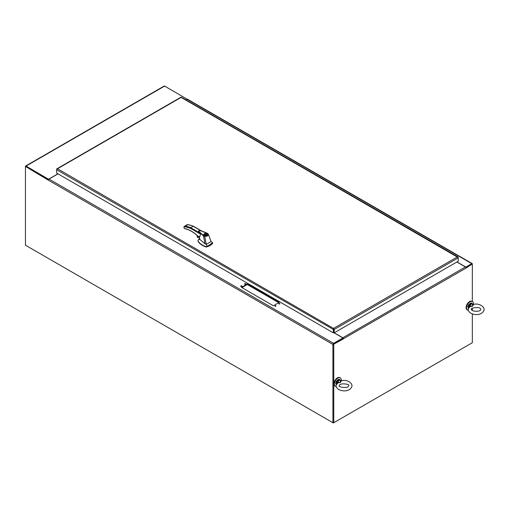 <?xml version="1.0" encoding="UTF-8"?>
<svg xmlns="http://www.w3.org/2000/svg" width="509" height="509" viewBox="0 0 509 509"><rect width="100%" height="100%" fill="white"/><g stroke="black" fill="none" stroke-linecap="round" stroke-linejoin="round"><path stroke-width="0.76" d="M25.876 245.453L333.344 422.966L471.9 342.977M472.327 313.964L472.327 342.729L333.77 422.718L333.344 422.476L333.344 422.966M25.635 166.023A0.897 0.515 60 0 1 26.08 166.068L164.636 86.078A0.897 0.515 -120 0 0 164.191 86.034L25.635 166.023A0.897 0.515 60 0 0 25.45 166.437L48.361 180.199L332.918 344.447L332.918 422.718L25.45 245.204L25.45 166.691L25.876 166.443L48.565 179.543L25.94 166.551M26.08 166.068L48.705 179.34M164.636 86.078L187.255 99.268M57.918 173.811L48.705 179.13M187.414 99.23L185.944 99.898M186.046 99.955L187.153 99.312A0.897 0.515 120 0 1 187.598 99.268L472.142 263.547A0.897 0.515 120 0 1 472.327 263.955L466.079 268.058A0.897 0.515 -120 0 0 465.442 266.964L342.811 337.766A0.897 0.515 60 0 1 343.448 338.86L333.77 344.205L333.344 343.963L342.913 338.434L343.34 338.682M333.77 422.718L333.77 344.205M471.837 264.069L465.888 267.435L471.9 263.967L472.327 264.216L472.327 301.525M472.327 308.32L472.327 310.426M342.811 337.766L334.228 332.81M456.859 262.008L465.442 266.964M332.918 344.447A0.897 0.515 -60 0 1 333.554 343.346L342.913 337.944L342.913 338.434L333.554 343.842M333.344 422.476L332.918 422.718M333.554 343.346L49.01 179.073A0.897 0.515 120 0 0 48.38 180.167M333.7 332.625L342.913 337.944M49.01 179.073L58.02 173.868M247.279 284.041L241.508 287.369L273.365 305.763L279.136 302.429L247.279 284.041L247.279 284.531L241.934 287.617M278.76 303.879A0.681 0.394 0 0 0 279.918 303.599A0.681 0.394 0 0 0 278.76 303.879M274.911 306.1A0.681 0.394 0 0 0 276.069 305.826A0.681 0.394 0 0 0 274.911 306.1M244.765 284.257A0.681 0.394 0 0 0 245.93 283.977A0.681 0.394 0 0 0 244.568 283.977A0.681 0.394 0 0 0 244.765 284.257M240.916 286.478A0.681 0.394 0 0 0 242.08 286.198A0.681 0.394 0 0 0 240.719 286.198A0.681 0.394 0 0 0 240.916 286.478M278.709 302.677L247.279 284.531M279.765 303.848A0.681 0.394 0 0 0 278.709 303.848M275.923 306.068A0.681 0.394 0 0 0 274.86 306.068M245.777 284.226A0.681 0.394 0 0 0 244.721 284.226M241.928 286.446A0.681 0.394 0 0 0 240.872 286.446M472.142 263.547A0.897 0.515 120 0 0 471.697 263.592L465.754 267.231M465.754 267.021L456.961 261.95M333.605 328.744L333.77 332.581L333.344 332.829L333.344 329.482A0.897 0.515 -60 0 1 333.605 328.744L333.77 328.273L333.942 328.744A0.897 0.515 60 0 1 334.203 329.482L458.215 257.885A0.897 0.515 -120 0 0 457.954 257.147L457.381 256.911L457.954 256.95A0.897 0.515 -60 0 1 458.03 256.981A0.897 0.515 -60 0 1 458.215 257.395L458.215 261.225L334.203 332.829L334.203 329.482M333.344 329.482L56.664 169.745L56.664 169.249A0.897 0.515 60 0 1 56.855 168.842A0.897 0.515 60 0 1 56.925 168.81L57.504 168.765L56.925 169.007A0.897 0.515 120 0 0 56.664 169.745L56.664 173.085L333.344 332.829M57.097 169.173L57.504 168.765L333.77 328.566M458.03 256.981L181.35 97.244A0.897 0.515 120 0 0 181.274 97.213L180.937 97.213A0.897 0.515 -120 0 0 180.867 97.244L56.855 168.842M457.788 257.312L181.109 97.404L57.504 168.765M334.203 332.829L333.777 332.581L333.77 328.273L457.375 256.905M333.77 328.693L333.77 328.273L333.942 328.744M473.415 304.446A4.899 2.825 120 0 0 472.441 301.589A4.899 2.825 120 0 0 468.668 302.9A4.899 2.825 120 0 0 466.53 307.824A4.899 2.825 120 0 0 467.542 310.07A4.899 2.825 120 0 0 468.388 310.299M472.441 301.589L471.996 301.328A4.899 2.825 120 0 0 468.223 302.645A4.899 2.825 120 0 0 466.085 307.57A4.899 2.825 120 0 0 467.097 309.809L467.542 310.07M473.459 304.617L472.46 306.272L472.568 304.102L473.459 304.617L473.924 304.357C479.045 302.83 486.152 307.302 483.55 311.139C479.942 317.533 466.155 314.238 468.528 308.015L468.808 307.519M469.922 306.202L469.826 305.686L472.46 306.272L470.106 306.552L469.922 306.202L468.77 307.824L469.253 305.349L468.624 307.799M468.439 308.441L470.106 306.552M472.549 303.898L473.141 304.427M472.467 303.835L472.568 304.102A2.78 1.603 120 0 0 469.826 305.686L469.502 305.546M472.956 304.452L471.671 303.307A3.022 1.743 120 0 0 469.343 304.115A3.022 1.743 120 0 0 468.026 307.162A3.022 1.743 120 0 0 468.414 308.359M468.604 307.493L468.77 307.824M341.323 380.904L340.324 382.558L340.432 380.388L341.323 380.904L341.787 380.649C346.909 379.116 354.016 383.589 351.414 387.425C347.806 393.82 334.019 390.524 336.392 384.308L336.672 383.805M337.785 382.488L337.69 381.973L340.324 382.558L337.97 382.838L337.785 382.488L336.634 384.11L337.117 381.635L336.487 384.085M336.303 384.728L337.97 382.838M340.413 380.185L341.005 380.713M340.33 380.121L340.432 380.388A2.78 1.603 120 0 0 337.69 381.973L337.372 381.833M340.82 380.738L339.535 379.593A3.022 1.743 120 0 0 337.206 380.408A3.022 1.743 120 0 0 335.889 383.449A3.022 1.743 120 0 0 336.277 384.645M336.468 383.786L336.634 384.11M341.278 380.732A4.899 2.825 120 0 0 340.305 377.875A4.899 2.825 120 0 0 336.532 379.186A4.899 2.825 120 0 0 334.394 384.11A4.899 2.825 120 0 0 335.406 386.356A4.899 2.825 120 0 0 336.252 386.586M340.305 377.875L339.859 377.621A4.899 2.825 120 0 0 336.086 378.931A4.899 2.825 120 0 0 333.949 383.856A4.899 2.825 120 0 0 334.96 386.096L335.406 386.356M333.77 328.999L333.77 329.991M199.566 239.554L199.439 239.045L205 243.862L203.473 235.947L198.701 231.678L198.943 231.01M198.612 231.512L200.495 234.083L199.681 237.207L198.313 236.513A0.98 0.566 -120 0 0 198.936 237.315A0.98 0.566 -120 0 0 199.273 237.404M203.473 235.947L203.689 235.61L199.611 232.117C197.333 230.475 201.392 230.672 201.927 231.271L207.602 233.536L208.41 234.401L211.101 241.578L212.431 242.628L211.076 241.514M207.405 233.446L208.41 234.401C208.34 235.839 207.068 236.469 204.58 236.291L203.473 235.934M205 243.862L206.266 244.371L204.675 235.96C206.896 236.119 208.047 235.552 208.136 234.261M198.459 239.491L198.879 239.154L197.982 240.528L198.198 241.241C199.693 243.55 202.264 245.344 205.903 246.63L207.284 246.407L206.266 244.371L211.101 241.578M208.671 235.088L208.41 234.401M198.236 237.022L199.299 237.633L198.236 237.022L198.236 236.456M198.459 236.596A0.91 0.522 -120 0 0 198.987 237.226A0.91 0.522 -120 0 0 199.267 237.309M193.426 226.403L193.096 226.212L193.426 226.403L193.096 226.212L190.315 228.204L184.124 226.499L184.124 228.108L184.958 228.586C189.399 229.623 193.834 232.225 198.249 236.38M204.274 233.796A1.692 0.98 180 0 1 206.126 233.58A1.692 0.98 180 0 1 207.169 234.484A1.692 0.98 180 0 1 205.477 235.463A1.692 0.98 180 0 1 203.785 234.484A1.692 0.98 180 0 1 204.274 233.796M203.689 235.61L204.675 235.96M207.284 246.407L212.584 242.774A18.006 10.396 0 0 0 212.431 242.628M197.995 240.687A3.627 2.093 0 0 0 197.982 240.846A3.627 2.093 0 0 0 198.198 241.559A18.006 10.396 0 0 0 205.903 246.948A0.604 0.35 0 0 0 206.469 246.967A12.502 7.221 0 0 0 212.616 243.41A0.604 0.35 0 0 0 212.616 243.124L212.584 242.774M187.236 224.692L187.757 224.609A35.802 20.672 60 0 1 193.096 226.212L201.526 231.08M198.3 237.105L197.708 237.448L197.708 235.96M197.505 235.775L197.708 237.448M197.505 237.436A0.604 0.35 60 0 1 197.282 237.149L197.282 235.572M184.124 226.499L184.124 227.256L184.124 226.486L185.263 226.053A35.802 20.672 -120 0 1 190.601 227.657L199.738 232.931M187.395 224.552L184.124 226.486M204.026 234.986A1.451 0.84 0 0 1 204.026 234.98L204.026 234.484A1.451 0.84 180 0 1 204.363 233.943L206.412 235.126A1.451 0.84 180 0 1 204.866 235.247A1.451 0.84 180 0 1 204.026 234.484A1.692 0.98 0 0 0 203.835 234.732M207.112 234.732A1.692 0.98 0 0 0 206.928 234.477A1.451 0.84 180 0 1 206.584 235.024L206.584 235.228M206.928 234.986A1.451 0.84 0 0 0 206.928 234.98L206.928 234.484A1.451 0.84 180 0 0 206.088 233.726A1.451 0.84 180 0 0 204.535 233.847L206.584 235.024M343.34 338.803L466.079 268.058M187.153 99.312L471.697 263.592M469.253 305.349A3.022 1.743 -60 0 1 472.231 303.631M468.026 307.061A2.78 1.603 -60 0 1 468.026 306.965A2.78 1.603 -60 0 1 470.074 303.51M337.117 381.635A3.022 1.743 -60 0 1 340.095 379.918M335.889 383.347A2.78 1.603 -60 0 1 335.889 383.252A2.78 1.603 -60 0 1 337.938 379.797M199.566 237.239L198.459 236.5M200.495 234.083L190.315 228.204M206.469 246.649L206.469 246.967M205.903 246.63L205.903 246.948M198.198 241.241L198.198 241.559M187.757 224.609L185.263 226.053M480.7 309.669L480.782 309.37C480.661 306.132 469.336 307.99 471.474 309.37C471.569 311.794 480.572 311.896 480.7 309.669M473.287 304.433L473.917 304.357M468.649 308.543L467.949 307.061C467.224 305.495 471.493 301.882 471.671 303.307M348.563 385.956L348.646 385.663C350.79 384.282 339.465 382.418 339.344 385.663C337.359 387.044 348.315 388.793 348.563 385.956M341.157 380.726L341.787 380.649M336.513 384.829L335.819 383.347C335.087 381.782 339.363 378.168 339.535 379.593M207.538 233.421C200.546 230.1 197.912 230.373 198.605 231.48L198.618 231.55M199.439 239.185L199.191 236.564M198.777 239.224L199.808 238.422M202.086 231.258L193.325 226.193M208.391 234.337L207.545 233.427M197.982 240.528L197.982 240.846M193.305 226.187L187.56 224.52M198.268 237.092L199.299 237.684M183.997 226.804L183.997 228.013L185.104 228.751C189.482 229.769 193.865 232.346 198.256 236.469L198.313 236.513M212.673 242.952L212.673 243.27M197.237 235.533L197.237 236.946"/></g></svg>
